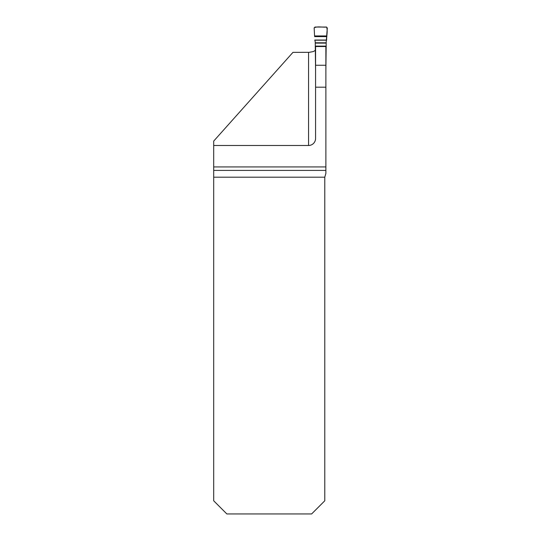 <?xml version="1.0" encoding="UTF-8"?>
<svg xmlns="http://www.w3.org/2000/svg" width="541" height="541" viewBox="0 0 541 541"><rect width="100%" height="100%" fill="white"/><g stroke="black" fill="none" stroke-linecap="round" stroke-linejoin="round"><path stroke-width="0.81" d="M213.695 145.488L308.553 145.488A7.019 7.019 0 0 0 315.572 138.469L315.572 46.519L325.878 46.519L325.878 173.424L324.783 177.191L324.783 500.79L311.623 513.95L226.855 513.95L213.695 500.79L213.695 141.1L292.979 52.342L309.276 52.328L313.496 51.517L315.241 50.36M325.878 166.926L213.695 166.926M326.879 35.949L314.578 35.949L314.152 28.01L315.011 27.05L326.439 27.05L327.305 28.01L326.209 41.975L325.878 70.479M315.572 70.479L315.241 41.975L314.794 40.048L326.656 40.048C326.453 35.665 327.927 31.236 326.622 27.07C322.598 27.503 317.466 26.076 314.152 27.828L314.578 35.949M308.553 145.488L308.553 52.342M324.783 177.191L213.695 177.191M315.572 87.182L325.878 87.182M213.695 170.408L325.878 170.408M315.572 65.251L325.878 65.251M326.209 42.8L315.241 42.8M326.209 43.104L315.241 43.104M326.209 46.113L315.241 46.113M326.209 46.519L315.241 46.519M326.852 36.619L314.598 36.619M326.656 40.048L314.794 40.048M326.649 40.196L314.808 40.196"/></g></svg>
